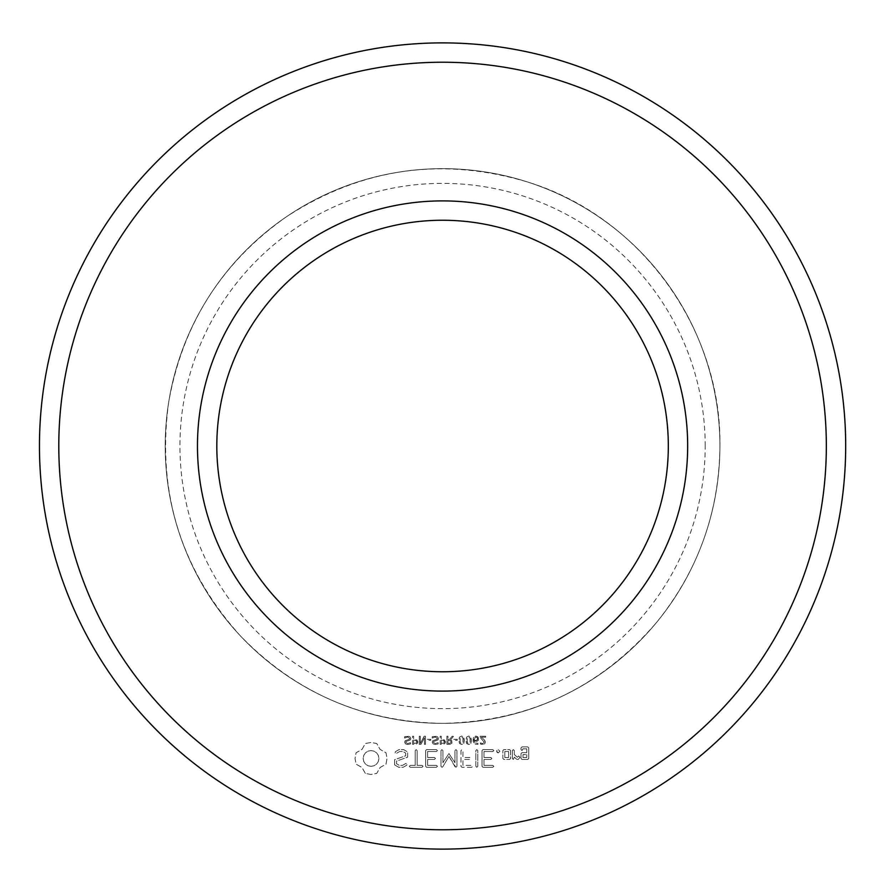 <?xml version="1.0" encoding="UTF-8"?>
<svg xmlns="http://www.w3.org/2000/svg" width="892" height="892" viewBox="0 0 892 892"><rect width="100%" height="100%" fill="white"/><g stroke="black" fill="none" stroke-linecap="round" stroke-linejoin="round"><path stroke-width="0.67" stroke-dasharray="4.46 3.34" d="M687.665 446A245.099 245.099 0 0 0 320.016 233.737A245.099 245.099 0 0 0 320.016 658.263A245.099 245.099 0 0 0 687.665 446M668.32 446A225.743 225.743 0 0 0 329.694 250.496A225.743 225.743 0 0 0 329.694 641.504A225.743 225.743 0 0 0 668.32 446A225.743 225.743 0 0 0 329.694 250.496A225.743 225.743 0 0 0 329.694 641.504A225.743 225.743 0 0 0 668.32 446A225.743 225.743 0 0 0 329.694 250.496A225.743 225.743 0 0 0 329.694 641.504A225.743 225.743 0 0 0 668.32 446A225.743 225.743 0 0 0 329.694 250.496A225.743 225.743 0 0 0 329.694 641.504A225.743 225.743 0 0 0 668.32 446A225.743 225.743 0 0 0 329.694 250.496A225.743 225.743 0 0 0 329.694 641.504A225.743 225.743 0 0 0 668.32 446A225.743 225.743 0 0 0 329.694 250.496A225.743 225.743 0 0 0 329.694 641.504A225.743 225.743 0 0 0 668.32 446A225.743 225.743 0 0 0 329.694 250.496A225.743 225.743 0 0 0 329.694 641.504A225.743 225.743 0 0 0 668.32 446M826.338 446A383.772 383.772 0 0 0 250.685 113.641A383.772 383.772 0 0 0 250.685 778.359A383.772 383.772 0 0 0 826.338 446M521.987 759.438L521.017 758.49L521.017 753.617L521.987 752.658L526.771 752.658L526.771 748.834L522.98 748.834L521.998 750.562L521.017 749.603L521.017 747.853L521.987 746.894L527.774 746.894L528.733 747.853L528.733 758.49L527.774 759.438L521.987 759.438L521.017 758.49L521.017 753.617L521.987 752.658L526.771 752.658L526.771 748.834L522.98 748.834L521.998 750.562L521.017 749.603L521.017 747.853L521.987 746.894L527.774 746.894L528.733 747.853L528.733 758.49L527.774 759.438L521.987 759.438M513.324 759.438L512.342 758.49L512.342 750.562L513.324 749.603L514.305 750.562L514.305 754.543L517.438 757.319L518.609 755.992L520.058 757.275L518.219 759.438L516.869 759.438L514.305 757.163L513.324 759.438L512.342 758.49L512.342 750.562L513.324 749.603L514.305 750.562L514.305 754.543L517.438 757.319L518.609 755.992L520.058 757.275L518.219 759.438L516.869 759.438L514.305 757.163L513.324 759.438M510.581 750.562L510.581 758.49L509.611 759.438L503.824 759.438L502.854 758.49L502.854 750.562L503.824 749.603L509.611 749.603L510.581 750.562L510.581 758.49L509.611 759.438L503.824 759.438L502.854 758.49L502.854 750.562L503.824 749.603L509.611 749.603L510.581 750.562M492.785 767.298L482.985 767.298L482.026 766.317L482.026 750.562L482.996 749.603L492.785 749.603L493.811 750.573L492.785 751.543L483.988 751.543L483.988 757.475L490.823 757.475L491.849 758.456L490.823 759.438L483.988 759.438L483.988 765.336L492.785 765.336L493.811 766.317L492.785 767.298L482.985 767.298L482.026 766.317L482.026 750.562L482.996 749.603L492.785 749.603L493.811 750.573L492.785 751.543L483.988 751.543L483.988 757.475L490.823 757.475L491.849 758.456L490.823 759.438L483.988 759.438L483.988 765.336L492.785 765.336L493.811 766.317L492.785 767.298M476.819 767.298L475.826 766.273L475.826 750.629L476.819 749.603L477.8 750.629L477.8 766.273L476.819 767.298L475.826 766.273L475.826 750.629L476.819 749.603L477.8 750.629L477.8 766.273L476.819 767.298M498.249 752.904L499.91 751.254L498.249 749.603L496.599 751.254L497.112 752.402L498.249 752.904L499.91 751.254L498.249 749.603L497.112 750.116L496.599 751.254L498.249 752.904M485.694 737.171L485.694 736.246L480.208 736.246L480.208 737.383L484.233 742.233L482.661 743.582L480.409 742.869L480.409 744.006L484.646 743.906L485.348 742.278L484.88 740.661L481.334 737.171L485.694 737.171L485.694 736.246L480.208 736.246L480.208 737.383L484.233 742.233L482.661 743.582L480.409 742.869L480.409 744.006L481.435 744.352L484.646 743.906L485.348 742.278L484.389 739.992L481.334 737.171L485.694 737.171M478.491 740.104L477.911 736.859L474.834 736.268L473.251 738.019L473.228 741.72L475.202 744.162L477.945 744.385L477.945 743.348L474.934 742.846L474.12 740.862L476.952 741.33L478.725 738.877L477.911 736.859L475.915 736.078L473.964 736.814L473.228 741.72L475.202 744.162L477.945 744.385L477.945 743.348L474.934 742.846L474.12 740.862L476.952 741.33L478.491 740.104M471.734 767.298L461.933 767.298L460.974 766.317L460.974 750.629L461.956 749.603L462.948 750.629L462.948 757.464L469.772 757.475L470.798 758.456L469.772 759.438L462.948 759.427L462.948 765.336L471.734 765.336L472.76 766.317L471.734 767.298L461.933 767.298L460.974 766.317L460.974 750.629L461.956 749.603L462.948 750.629L462.948 757.464L469.772 757.475L470.798 758.456L469.772 759.438L462.948 759.427L462.948 765.336L471.734 765.336L472.76 766.317L471.734 767.298M455.098 766.819L448.944 756.438L442.811 766.786L441.986 767.276L440.971 766.317L440.971 750.629L441.953 749.603L442.934 750.629L442.934 762.705L448.932 753.539L454.965 762.738L454.965 750.629L455.946 749.603L456.927 750.629L456.949 766.328L455.923 767.298L448.944 756.438L442.811 766.786L441.986 767.276L440.971 766.317L440.971 750.629L441.953 749.603L442.934 750.629L442.934 762.705L448.932 753.539L454.965 762.738L454.965 750.629L455.946 749.603L456.927 750.629L456.949 766.328L455.923 767.298L455.098 766.819M470.842 743.46L471.511 740.304L470.831 737.104L468.713 736.078L466.583 737.115L465.914 740.293L466.594 743.482L468.713 744.508L470.842 743.46L471.511 740.304L470.831 737.104L468.713 736.078L466.583 737.115L465.914 740.293L466.594 743.482L468.713 744.508L470.842 743.46M463.762 743.46L464.431 740.304L463.751 737.104L461.632 736.078L459.503 737.115L458.834 740.293L459.514 743.482L461.632 744.508L463.762 743.46L464.431 740.304L463.751 737.104L461.632 736.078L459.503 737.115L458.834 740.293L459.514 743.482L461.632 744.508L463.762 743.46M457.25 740.282L457.25 739.312L453.85 739.312L453.85 740.282L457.25 740.282L457.25 739.312L453.85 739.312L453.85 740.282L457.25 740.282M450.549 739.791L453.593 736.246L452.199 736.246L449.49 739.468L447.962 739.468L447.962 736.246L446.892 736.246L446.892 744.352L450.382 744.251L451.954 743.214L451.765 740.683L450.549 739.791L453.593 736.246L452.199 736.246L449.49 739.468L447.962 739.468L447.962 736.246L446.892 736.246L446.892 744.352L450.382 744.251L451.954 743.214L451.765 740.683L450.549 739.791M445.231 743.069L444.762 740.104L441.261 739.267L441.261 736.246L440.18 736.246L440.18 744.352L444.506 743.839L445.476 741.899L443.781 739.479L441.261 739.267L441.261 736.246L440.18 736.246L440.18 744.352L443.614 744.229L445.231 743.069M426.599 767.298L425.651 766.317L425.651 750.562L426.61 749.603L436.411 749.603L437.426 750.573L436.411 751.543L427.614 751.543L427.614 757.475L434.437 757.475L435.463 758.456L434.437 759.438L427.614 759.438L427.614 765.336L436.411 765.336L437.426 766.317L436.411 767.298L426.599 767.298L425.651 766.317L425.651 750.562L426.61 749.603L436.411 749.603L437.426 750.573L436.411 751.543L427.614 751.543L427.614 757.475L434.437 757.475L435.463 758.456L434.437 759.438L427.614 759.438L427.614 765.336L436.411 765.336L437.426 766.317L436.411 767.298L426.599 767.298M410.298 765.336L415.204 765.336L415.204 750.629L416.185 749.603L417.166 750.629L417.166 765.336L422.005 765.336L423.031 766.317L422.005 767.298L410.298 767.298L409.317 766.317L410.298 765.336L415.204 765.336L415.204 750.629L416.185 749.603L417.166 750.629L417.166 765.336L422.005 765.336L423.031 766.317L422.005 767.298L410.298 767.298L409.317 766.317L410.298 765.336M437.994 739.914L438.451 738.554L437.615 736.825L435.207 736.078L432.207 736.736L432.207 738.085L435.218 737.015L437.336 738.398L437.069 739.2L432.776 740.739L432.252 742.189L433.111 743.861L435.296 744.508L438.128 743.95L438.128 742.679L435.285 743.582L433.378 742.289L433.635 741.486L437.994 739.914L438.451 738.554L436.601 736.279L432.207 736.736L432.207 738.085L435.218 737.015L437.336 738.398L437.069 739.2L432.776 740.739L432.252 742.189L433.111 743.861L435.296 744.508L438.128 743.95L438.128 742.679L435.285 743.582L433.378 742.289L433.635 741.486L437.994 739.914M430.758 740.282L430.758 739.312L427.357 739.312L427.357 740.282L430.758 740.282L430.758 739.312L427.357 739.312L427.357 740.282L430.758 740.282M425.462 744.352L425.462 736.246L424.135 736.246L420.288 743.493L420.288 736.246L419.285 736.246L419.285 744.352L420.957 744.352L424.458 737.729L424.458 744.352L425.462 744.352L425.462 736.246L424.135 736.246L420.288 743.493L420.288 736.246L419.285 736.246L419.285 744.352L420.957 744.352L424.458 737.729L424.458 744.352L425.462 744.352M417.623 743.069L417.155 740.104L413.654 739.267L413.654 736.246L412.572 736.246L412.572 744.352L416.91 743.839L417.869 741.899L416.174 739.479L413.654 739.267L413.654 736.246L412.572 736.246L412.572 744.352L416.007 744.229L417.623 743.069M394.576 764.857L394.576 759.705L405.693 755.78L405.693 753.093L403.006 751.543L399.605 751.543L396.427 753.372L395.089 753.015L395.446 751.677L399.036 749.603L403.597 749.603L407.655 751.956L407.655 757.163L396.539 761.099L396.539 763.764L399.226 765.314L402.649 765.314L405.804 763.485L407.131 763.842L406.785 765.18L403.139 767.298L398.735 767.298L394.576 764.857L394.576 759.705L405.693 755.78L405.693 753.093L403.006 751.543L399.605 751.543L396.427 753.372L395.089 753.015L395.446 751.677L399.036 749.603L403.597 749.603L407.655 751.956L407.655 757.163L396.539 761.099L396.539 763.764L399.226 765.314L402.649 765.314L405.804 763.485L407.131 763.842L406.785 765.18L403.139 767.298L398.735 767.298L394.576 764.857M410.387 739.914L410.844 738.554L410.008 736.825L407.599 736.078L404.6 736.736L404.6 738.085L407.611 737.015L409.729 738.398L409.461 739.2L405.169 740.739L404.645 742.189L405.503 743.861L407.689 744.508L410.521 743.95L410.521 742.679L407.689 743.582L405.771 742.289L406.027 741.486L410.387 739.914L410.844 738.554L408.993 736.279L404.6 736.736L404.6 738.085L407.611 737.015L409.729 738.398L409.461 739.2L405.169 740.739L404.645 742.189L405.503 743.861L407.689 744.508L410.521 743.95L410.521 742.679L407.689 743.582L405.771 742.289L406.027 741.486L410.387 739.914M365.341 773.409L361.996 767.51L356.086 764.154L355.038 758.456L356.086 752.77L361.996 749.414L365.341 743.515L371.039 742.467L376.736 743.515L380.092 749.414L385.991 752.77L387.039 758.456L385.991 764.154L380.092 767.51L376.736 773.409L370.927 774.457L365.341 773.409L361.996 767.51L356.086 764.154L355.038 758.456L356.086 752.77L361.996 749.414L365.341 743.515L371.039 742.467L376.736 743.515L380.092 749.414L385.991 752.77L387.039 758.456L385.991 764.154L380.092 767.51L376.736 773.409L370.927 774.457L365.341 773.409M845.683 446A403.117 403.117 0 0 0 241.007 96.894A403.117 403.117 0 0 0 241.007 795.106A403.117 403.117 0 0 0 845.683 446M522.98 757.509L526.771 757.509L526.771 754.621L522.98 754.621L522.98 757.509L526.771 757.509L526.771 754.621L522.98 754.621L522.98 757.509M504.816 757.509L508.618 757.509L508.618 751.543L504.816 751.543L504.816 757.509L508.618 757.509L508.618 751.543L504.816 751.543L504.816 757.509M477.621 738.832L476.428 740.46L474.109 740.081L475.302 737.104L477.175 737.461L477.476 739.669L476.428 740.46L474.109 740.081L475.302 737.104L477.175 737.461L477.621 738.832M470.084 737.84L470.084 742.768L467.865 743.393L467.085 741.709L467.33 737.862L469.56 737.205L470.34 738.877L470.084 742.768L468.713 743.605L467.341 742.757L467.073 738.877L467.843 737.216L470.084 737.84M463.004 737.84L462.993 742.768L460.785 743.393L460.004 741.709L460.25 737.862L462.48 737.205L463.26 738.877L462.993 742.768L461.632 743.605L460.261 742.757L459.993 738.877L460.763 737.216L463.004 737.84M451.073 742.077L450.549 743.136L447.962 743.426L447.962 740.382L450.594 740.806L451.073 742.077L450.549 743.136L447.962 743.426L447.962 740.382L450.594 740.806L451.073 742.077M444.361 741.876L443.77 743.103L441.261 743.426L441.261 740.193L443.224 740.304L444.361 741.876L443.77 743.103L441.261 743.426L441.261 740.193L443.224 740.304L444.361 741.876M416.754 741.876L416.163 743.103L413.654 743.426L413.654 740.193L415.616 740.304L416.754 741.876L416.163 743.103L413.654 743.426L413.654 740.193L415.616 740.304L416.754 741.876M371.039 766.362L374.116 765.737L376.625 764.054L378.32 761.534L378.944 758.456L378.32 755.39L376.625 752.87L374.116 751.176L371.039 750.562L367.961 751.176L365.452 752.87L363.758 755.39L363.133 758.456L363.758 761.534L365.452 764.054L367.961 765.737L371.039 766.362L374.116 765.737L376.625 764.054L378.32 761.534L378.944 758.456L378.32 755.39L376.625 752.87L374.116 751.176L371.039 750.562L367.961 751.176L365.452 752.87L363.758 755.39L363.133 758.456L363.758 761.534L365.452 764.054L367.961 765.737L371.039 766.362M705.204 446A262.638 262.638 0 0 0 311.252 218.551A262.638 262.638 0 0 0 311.252 673.449A262.638 262.638 0 0 0 705.204 446M719.911 446A277.345 277.345 0 0 0 303.893 205.807A277.345 277.345 0 0 0 303.893 686.193A277.345 277.345 0 0 0 719.911 446C719.253 512.331 698.035 571.259 656.278 622.794C599.993 688.089 528.755 721.606 442.566 723.356C363.122 722.052 295.72 692.883 240.383 635.862C180.507 569.174 156.591 491.425 168.621 402.615C182.347 324.342 221.695 262.337 286.667 216.6C361.907 167.897 442.443 156.435 528.276 182.213C640.278 216.778 721.661 328.802 719.922 446A277.345 277.345 0 0 0 303.893 205.807A277.345 277.345 0 0 0 303.893 686.193A277.345 277.345 0 0 0 719.911 446A277.345 277.345 0 0 0 303.893 205.807A277.345 277.345 0 0 0 303.893 686.193A277.345 277.345 0 0 0 719.911 446"/><path stroke-width="1.34" d="M845.683 446A403.117 403.117 0 0 0 241.007 96.894A403.117 403.117 0 0 0 241.007 795.106A403.117 403.117 0 0 0 845.683 446M826.338 446A383.772 383.772 0 0 0 250.685 113.641A383.772 383.772 0 0 0 250.685 778.359A383.772 383.772 0 0 0 826.338 446M687.665 446A245.099 245.099 0 0 0 320.016 233.737A245.099 245.099 0 0 0 320.016 658.263A245.099 245.099 0 0 0 687.665 446M668.32 446A225.743 225.743 0 0 0 329.694 250.496A225.743 225.743 0 0 0 329.694 641.504A225.743 225.743 0 0 0 668.32 446"/></g></svg>

